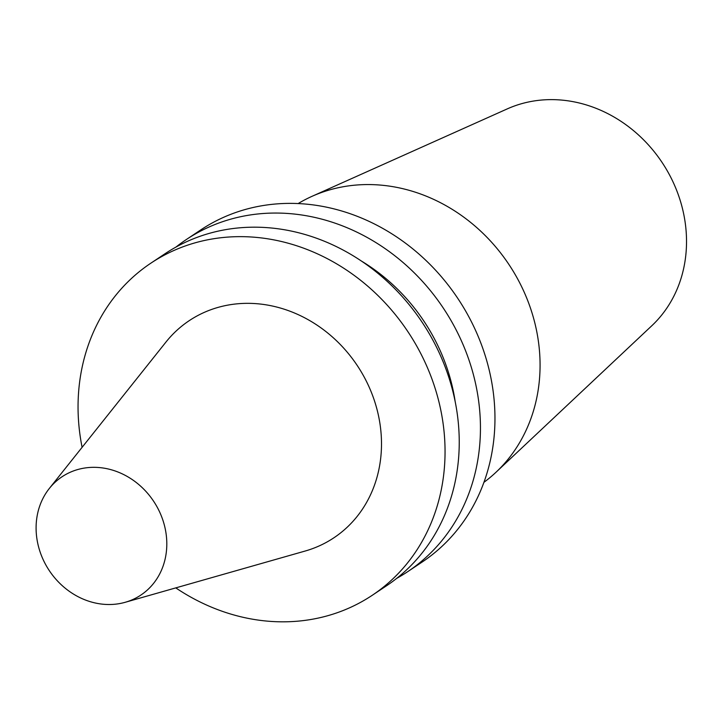 <?xml version="1.0" encoding="UTF-8"?>
<svg xmlns="http://www.w3.org/2000/svg" width="722" height="722" viewBox="0 0 722 722"><rect width="100%" height="100%" fill="white"/><g stroke="black" fill="none" stroke-linecap="round" stroke-linejoin="round"><path stroke-width="1.08" d="M175.78 587.888A199.57 175.888 -123.7 0 0 372.227 595.307A199.57 175.888 -123.7 0 0 407.912 331.696A199.57 175.888 -123.7 0 0 150.88 263.16A199.57 175.888 -123.7 0 0 82.1 447.324M49.34 488.451L165.916 342.111A130.456 114.969 56.3 0 1 220.336 306.778A130.456 114.969 56.3 0 1 373.752 398.706A130.456 114.969 56.3 0 1 305.144 551.039L125.204 602.292A71.081 62.643 -123.7 0 0 162.585 519.289A71.081 62.643 -123.7 0 0 78.996 469.201A71.081 62.643 -123.7 0 0 49.34 488.451A71.081 62.643 -123.7 0 0 48.906 570.028A71.081 62.643 -123.7 0 0 123.904 602.644A71.081 62.643 -123.7 0 0 125.204 602.292M407.623 571.716L422.135 562.05A199.57 175.888 -123.7 0 0 457.82 298.439A199.57 175.888 -123.7 0 0 200.788 229.894L186.276 239.569A199.57 175.888 56.3 0 1 376.803 243.143A199.57 175.888 56.3 0 1 480.401 423.624A199.57 175.888 56.3 0 1 407.623 571.716A199.57 175.888 56.3 0 1 396.73 578.349M495.933 472.314L651.849 325.703A131.72 116.08 -123.7 0 0 667.2 170.717A131.72 116.08 -123.7 0 0 523.811 103.093A131.72 116.08 -123.7 0 0 507.34 108.86L312.012 196.33A167.639 147.739 -123.7 0 1 332.968 188.983A167.639 147.739 56.3 0 1 515.472 275.055A167.639 147.739 56.3 0 1 495.933 472.314A167.639 147.739 56.3 0 1 483.93 482.323M312.012 196.33A167.639 147.739 -123.7 0 0 298.159 203.559M175.969 247.068A199.57 175.888 56.3 0 1 186.276 239.569M361.469 261.084A179.318 158.028 56.3 0 1 455.203 401.739M150.88 263.16L165.076 253.702A199.57 175.888 56.3 0 1 355.603 257.276A199.57 175.888 56.3 0 1 459.192 437.758A199.57 175.888 56.3 0 1 459.192 446.62A199.57 175.888 56.3 0 1 386.423 585.849L372.227 595.307"/></g></svg>
